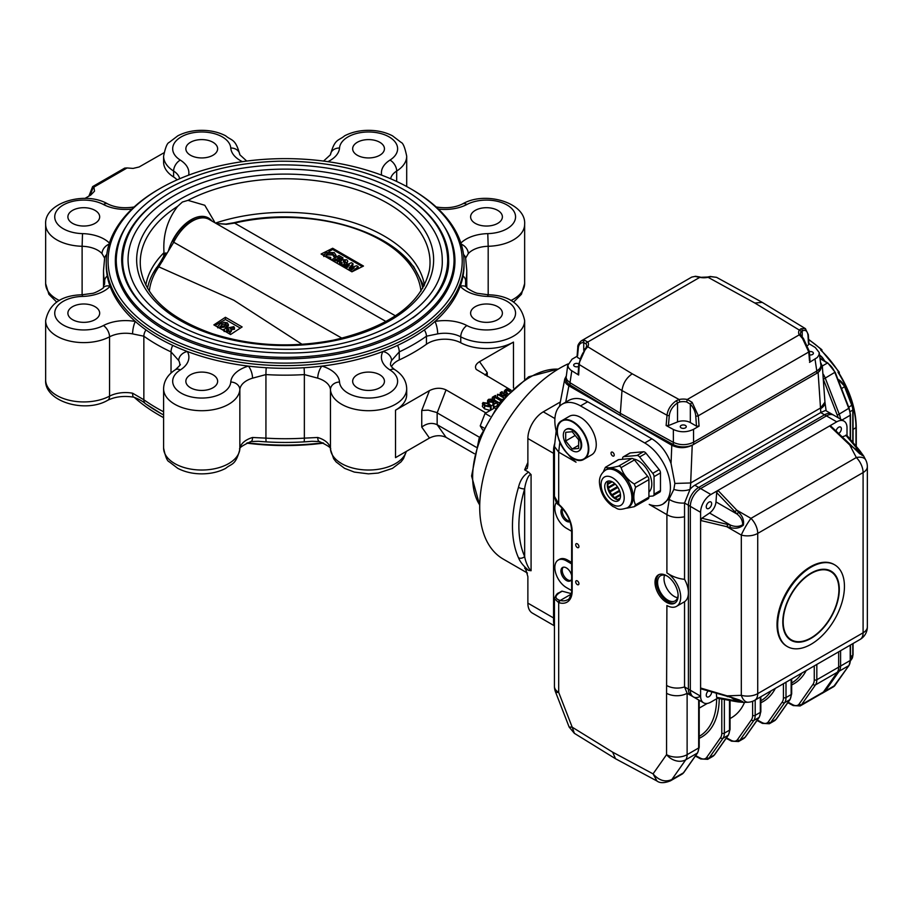 <?xml version="1.0" encoding="UTF-8"?>
<svg xmlns="http://www.w3.org/2000/svg" width="913" height="913" viewBox="0 0 913 913"><rect width="100%" height="100%" fill="white"/><g stroke="black" fill="none" stroke-linecap="round" stroke-linejoin="round"><path stroke-width="1.37" d="M190.509 387.763A15.886 9.176 0 0 0 207.822 389.748A15.886 9.176 0 0 0 217.636 381.269A15.886 9.176 0 0 0 201.739 372.093A15.886 9.176 0 0 0 185.853 381.269A15.886 9.176 0 0 0 190.509 387.763M159.935 188.58L158.645 189.322A178.902 103.283 0 0 0 106.25 262.351L106.25 265.021A178.902 103.283 0 0 0 107.255 275.954A178.902 103.283 0 0 0 110.074 286.26A178.902 103.283 0 0 0 135.341 321.479A178.902 103.283 0 0 0 145.977 329.924A178.902 103.283 0 0 0 172.74 345.376A178.902 103.283 0 0 0 187.37 351.516A178.902 103.283 0 0 0 248.359 366.102A178.902 103.283 0 0 0 266.219 367.722A178.902 103.283 0 0 0 304.075 367.722A178.902 103.283 0 0 0 321.935 366.102A178.902 103.283 0 0 0 382.924 351.516A178.902 103.283 0 0 0 397.554 345.376A178.902 103.283 0 0 0 424.317 329.924A178.902 103.283 0 0 0 434.953 321.479A178.902 103.283 0 0 0 460.22 286.26A178.902 103.283 0 0 0 463.039 275.954A178.902 103.283 0 0 0 464.044 265.021L464.044 262.351A178.902 103.283 0 0 0 424.317 197.459A178.902 103.283 0 0 0 411.649 189.322L410.359 188.58A177.076 102.233 0 0 0 159.935 188.58A177.076 102.233 0 0 0 159.935 333.165A177.076 102.233 0 0 0 410.359 333.165A177.076 102.233 0 0 0 410.359 188.58M72.549 319.664A15.886 9.176 0 0 0 89.873 321.65A15.886 9.176 0 0 0 99.677 313.17A15.886 9.176 0 0 0 83.791 303.995A15.886 9.176 0 0 0 67.893 313.17A15.886 9.176 0 0 0 72.549 319.664M72.549 223.354A15.886 9.176 0 0 0 89.873 225.34A15.886 9.176 0 0 0 99.677 216.872A15.886 9.176 0 0 0 83.791 207.696A15.886 9.176 0 0 0 67.893 216.872A15.886 9.176 0 0 0 72.549 223.354M190.509 155.256A15.886 9.176 0 0 0 207.822 157.241A15.886 9.176 0 0 0 217.636 148.773A15.886 9.176 0 0 0 201.739 139.598A15.886 9.176 0 0 0 185.853 148.773A15.886 9.176 0 0 0 190.509 155.256M357.314 155.256A15.886 9.176 0 0 0 374.627 157.241A15.886 9.176 0 0 0 384.441 148.773A15.886 9.176 0 0 0 368.555 139.598A15.886 9.176 0 0 0 352.658 148.773A15.886 9.176 0 0 0 357.314 155.256M475.262 223.354A15.886 9.176 0 0 0 492.586 225.34A15.886 9.176 0 0 0 502.39 216.872A15.886 9.176 0 0 0 486.503 207.696A15.886 9.176 0 0 0 470.606 216.872A15.886 9.176 0 0 0 475.262 223.354M475.262 319.664A15.886 9.176 0 0 0 492.586 321.65A15.886 9.176 0 0 0 502.39 313.17A15.886 9.176 0 0 0 486.503 303.995A15.886 9.176 0 0 0 470.606 313.17A15.886 9.176 0 0 0 475.262 319.664M125.971 226.709A169.818 98.045 0 0 0 115.335 260.867A169.818 98.045 0 0 0 165.07 330.198A169.818 98.045 0 0 0 405.224 330.198A169.818 98.045 0 0 0 454.959 260.867A169.818 98.045 0 0 0 444.323 226.709M134.154 397.235A178.902 103.283 0 0 0 158.645 414.867L159.935 415.609A177.076 102.233 0 0 0 163.598 417.675M246.738 443.125A177.076 102.233 0 0 0 323.556 443.125M489.22 410.154L484.598 408.898L482.349 406.445L483 402.53L488.934 403.432L491.126 405.863L490.452 406.833L484.598 405.931L482.349 403.478M491.126 405.863L491.023 409.252M474.338 453.693L446.058 437.361L437.156 424.705L437.156 412.847L446.058 389.908L485.682 412.79M266.219 367.722A9.084 0.787 93.5 0 0 265.934 374.581A181.619 104.858 0 0 0 304.36 374.581L317.747 378.165A23.612 13.627 0 0 1 330.449 389.657A9.084 7.407 -4.4 0 1 339.522 382.011A29.056 16.776 0 0 0 379.671 396.778A29.056 16.776 0 0 0 389.988 369.948A32.697 18.876 0 0 1 382.924 351.516A9.084 7.076 28.7 0 1 391.586 360.509L399.266 351.893A181.619 104.858 0 0 0 426.439 336.201L437.692 333.884A23.612 13.627 0 0 1 460.745 336.829L460.745 342.763A38.141 22.015 0 0 0 513.471 342.09L479.542 361.685C475.719 364.093 474.623 366.672 476.244 369.423L511.029 390.136M460.745 342.763A23.612 13.627 0 0 0 426.439 344.258A181.619 104.858 0 0 1 399.266 359.939A23.612 13.627 0 0 0 391.426 366.741M446.058 389.908C440.842 387.523 435.307 387.751 429.452 390.604L395.523 410.188A38.141 22.015 0 0 0 406.696 394.621L406.696 388.687A38.141 22.015 0 0 1 369.388 410.702A38.141 22.015 0 0 1 330.449 389.657L330.449 448.979A23.612 13.627 0 0 0 317.747 437.487L304.36 438.137A181.619 104.858 180 0 1 265.934 438.137A9.084 0.787 93.5 0 0 266.219 441.869A178.902 103.283 0 0 0 304.075 441.869A178.902 103.283 0 0 0 311.881 441.299L319.322 441.527A9.084 3.424 -73.3 0 1 317.747 437.487M503.622 397.851L497.471 394.29L497.471 397.258L501.237 399.438M494.515 397.121L492.335 397.258L495.451 395.455L495.211 396.71L500.221 399.597L502.104 399.289L500.895 400.807L494.515 397.121L494.515 400.088L499.4 402.907M494.515 400.088L492.415 400.271M493.374 404.927L491.103 405.623M493.374 404.333L496.489 402.53L493.773 400.796L492.963 402.245L488.889 402.005L487.588 400.487L488.569 399.323L492.084 399.095L492.221 399.768L488.9 399.472L489.619 401.503L492.769 401.891L493.682 400.362L497.368 402.724L493.374 404.333L493.374 407.301L497.174 405.806M446.058 437.361C440.842 434.976 435.307 435.204 429.452 438.057L421.749 427.09L421.749 410.462L429.452 390.604M395.523 410.188L395.523 457.641L429.452 438.057M421.749 427.09C426.885 423.221 432.02 422.422 437.156 424.705L476.095 447.187M421.749 410.462L428.231 410.142L436.243 412.356L479.542 437.316M93.902 187.108L92.635 186.606L124.704 168.095L127.078 167.958L93.902 187.108L94.518 191.159L90.752 195.051L84.898 198.441M106.25 262.351A178.902 103.283 0 0 0 158.645 335.391A178.902 103.283 0 0 0 353.605 357.77A178.902 103.283 0 0 0 464.044 262.351M357.314 387.763A15.886 9.176 0 0 0 374.627 389.748A15.886 9.176 0 0 0 384.441 381.269A15.886 9.176 0 0 0 368.555 372.093A15.886 9.176 0 0 0 352.658 381.269A15.886 9.176 0 0 0 357.314 387.763M465.744 284.434L465.744 281.409L466.965 287.606C465.767 287.698 475.296 293.381 478.15 293.404L488.01 294.751L487.782 296.417A29.056 16.776 0 0 1 513.346 319.596A29.056 16.776 0 0 1 466.885 325.553A32.697 18.876 0 0 0 434.953 321.479A9.084 2.237 -100.3 0 1 437.692 333.884M488.181 294.751L488.181 246.282A23.612 13.627 0 0 0 468.278 253.609L465.653 258.128A9.084 7.372 169.6 0 0 463.519 254.487M188.637 175.148A32.697 18.876 0 0 0 180.306 160.095A29.056 16.776 0 0 1 190.623 133.264A29.056 16.776 0 0 1 230.772 148.032A9.084 7.407 -4.4 0 1 239.822 154.754C235.463 138.262 231.708 140.99 225.648 135.797C218.584 132.168 210.583 130.342 201.659 130.331C192.78 130.365 184.837 132.191 177.807 135.82L169.156 142.428C167.205 143.033 165.344 147.609 163.598 156.18L163.598 162.115A38.141 22.015 0 0 0 173.607 176.985A23.612 13.627 0 0 1 177.111 179.861M106.764 254.487A9.084 7.372 -169.6 0 0 104.641 258.128L102.016 253.609A23.612 13.627 0 0 0 82.113 246.282L82.113 294.751M145.977 329.924A9.084 5.763 125.6 0 0 143.855 336.201L132.602 333.884A9.084 2.237 100.3 0 1 135.341 321.479A32.697 18.876 0 0 0 103.409 325.553A29.056 16.776 0 0 1 56.948 319.596A29.056 16.776 0 0 1 82.512 296.417A32.697 18.876 0 0 0 110.074 286.26A9.084 6.574 42 0 0 103.329 287.606L104.538 281.409L104.538 284.434M82.512 296.417L82.273 294.751C61.285 295.31 49.074 303.926 45.65 320.589A38.141 22.015 0 0 0 68.418 340.743A38.141 22.015 0 0 0 109.549 336.829L109.549 396.151A9.084 5.01 62.1 0 1 107.654 400.316C114.97 396.676 123.654 395.614 133.709 397.144A9.084 2.237 100.3 0 1 132.602 393.206L143.855 399.757A9.084 5.763 125.6 0 0 145.635 403.854A9.084 5.763 125.6 0 0 145.977 404.071A178.902 103.283 0 0 0 161.259 413.68A178.902 103.283 0 0 0 163.598 414.959M175.467 369.674C167.787 374.627 163.838 380.961 163.598 388.687A38.141 22.015 0 0 0 200.906 410.702A38.141 22.015 0 0 0 239.845 389.657L239.845 448.979A9.084 7.407 4.4 0 1 239.822 449.436C238.487 448.249 242.196 445.612 250.961 441.527A9.084 3.424 73.3 0 0 252.547 437.487L265.934 438.137L265.934 374.581L252.547 378.165A9.084 3.424 73.3 0 0 248.359 366.102A32.697 18.876 0 0 0 230.772 382.011A29.056 16.776 0 0 1 190.623 396.778A29.056 16.776 0 0 1 180.306 369.948A9.084 5.467 -122.2 0 0 175.467 369.674C179.793 365.634 181.231 363.956 179.804 364.618A23.612 13.627 0 0 0 178.708 360.509L171.028 351.893L171.028 373.04M159.935 415.609L158.645 414.867A178.902 103.283 0 0 0 163.598 417.629M247.446 442.805A178.902 103.283 0 0 0 322.848 442.805M250.961 441.527L258.402 441.299A178.902 103.283 0 0 0 266.219 441.869M127.078 167.958L133.093 168.414L139.13 166.976L163.906 152.825M507.137 394.005L504.147 391.289L505.448 389.691L507.229 388.653L510.116 391.015M509.591 391.529L505.768 389.851L504.912 391.038L507.696 393.435M507.537 388.835L507.537 389.531M506.27 393.56L506.27 394.918L501.967 392.476M505.768 389.851L505.768 392.248M506.567 389.783L506.567 392.75L507.719 393.412M506.567 392.75L505.768 392.818M505.163 396.128L499.571 395.158M506.042 395.169L501.625 392.624L500.29 392.67L502.002 391.677L501.933 392.453M502.298 391.848L502.298 392.67M500.29 392.67L500.29 394.621M500.586 392.841L500.586 394.678M500.917 392.647L500.917 394.736M501.625 392.624L501.625 394.873M497.471 394.29L505.619 395.637M499.571 395.067L503.828 397.612M501.705 400.077L501.066 400.841M495.211 396.71L495.371 395.854L495.371 396.801M495.759 395.626L495.759 397.029M492.335 397.258L492.335 399.301M492.632 397.429L492.632 400.396M493.054 397.189L493.054 400.156M492.963 402.245L492.963 405.212M493.773 400.796L493.842 404.162M493.842 404.756L493.842 407.723M497.368 402.724L497.368 405.543M492.769 401.891L493.26 400.545L493.26 401.503M488.364 400.168L488.9 399.472L488.9 401.012M490.863 399.141L490.863 402.028M491.354 399.711L491.354 402.131M492.084 399.095L492.221 402.097M488.889 402.005L488.889 403.409M490.144 406.662L488.124 403.9L483.297 402.701L485.408 405.463L490.452 406.182M483.297 403.888L482.966 403.192M484.598 405.931L484.598 408.898M490.452 406.833L490.452 409.515M488.124 403.9L488.124 406.673M485.111 375.175L487.245 372.641L487.245 376.407M92.635 186.606L88.892 196.124M436.266 207.08A9.084 2.237 -79.7 0 1 436.585 207.046C446.64 208.575 455.325 207.513 462.64 203.884A9.084 5.01 62.1 0 1 466.885 204.489A29.056 16.776 0 0 1 513.346 210.447A29.056 16.776 0 0 1 487.782 233.625A32.697 18.876 0 0 0 460.894 243.063M109.046 244.148A9.084 6.574 138 0 0 102.016 253.609M468.278 253.609A9.084 6.574 -138 0 0 461.248 244.148M487.782 296.417A32.697 18.876 0 0 1 460.22 286.26A9.084 6.574 -42 0 1 466.965 287.606M178.708 360.509A9.084 7.076 -28.7 0 1 187.37 351.516A32.697 18.876 0 0 1 180.306 369.948M317.747 378.165A9.084 3.424 -73.3 0 1 321.935 366.102A32.697 18.876 0 0 1 339.522 382.011M424.477 285.118A140.031 80.846 0 0 0 215.468 223.069M163.621 256.564L164.02 252.627C162.776 235.292 167.319 219.862 177.658 206.327L182.395 202.024L187.987 200.358L204.786 205.277L214.544 221.87M164.02 252.627A140.031 80.846 0 0 0 145.818 285.118M174.063 195.69A157.104 90.707 0 0 0 128.048 259.828C128.356 281.695 141.138 301.199 166.406 318.352C199.833 339.488 241.477 349.805 291.35 349.314C373.588 348.698 444.597 305.387 442.246 259.828A157.104 90.707 0 0 0 345.262 176.038A157.104 90.707 0 0 0 174.063 195.69M412.79 317.941A162.548 93.845 0 0 0 447.701 259.828C447.108 235.645 433.492 214.623 406.878 196.763C372.356 174.965 329.673 164.34 278.819 164.899C236.958 166.143 200.94 175.25 170.765 192.221C139.472 210.72 123.415 233.249 122.593 259.828A162.548 93.845 0 0 0 157.458 317.907M157.983 200.529A163.461 94.37 0 0 0 121.691 259.828C122.011 282.608 135.329 302.922 161.624 320.771C196.398 342.763 239.72 353.491 291.589 352.977C377.137 352.338 451.033 307.293 448.603 259.828A163.461 94.37 0 0 0 412.299 200.529M211.93 221.026A34.511 19.926 120 0 0 188.831 221.186A34.511 19.926 120 0 0 168.369 251.109M234.538 327.744L230.316 328.532L231.32 329.935L230.19 331.442L225.157 331.465L224.13 330.061L225.191 328.543L233.899 326.614L234.538 329.228L231.309 329.833M231.32 329.935L231.32 331.419L228.729 333.45M240.324 328.121L225.431 319.516L215.012 325.53M228.467 324.275L225.876 326.934L218.835 327.824L217.728 326.386L220.25 323.784L224.187 322.289L227.371 322.848L228.467 325.758L226.504 328.041M224.45 329.159L222.452 329.798M224.336 330.894L213.87 324.891L225.431 317.29L242.128 326.934L230.567 334.523L224.336 330.894M347.374 267.361L345.639 268.068M351.379 270.122L349.839 270.579M342.683 266.334L351.448 262.739L352.966 263.617L352.966 265.101L350.889 267.463M352.966 263.617L349.131 267.977L356.698 265.774L358.204 266.642L358.204 268.125L356.401 269.586M362.37 266.607L332.663 249.454L329 251.566M323.898 254.51L322.962 255.058M336.11 256.37L336.11 256.998L334.01 256.975L332.731 254.864L327.185 254.91L326.158 255.811M323.875 255.572L325.724 252.581L334.249 252.57L336.11 255.514L334.01 255.492L332.731 253.38L327.185 253.426L325.918 255.058L327.105 256.656L330.734 257.386L330.711 259.418M331.499 259.863L338.985 255.549L342.957 257.843L342.569 259.554M341.782 260L338.7 258.881M342.957 257.843L341.496 258.687L338.985 257.238L337.411 258.139L339.921 259.589L339.819 261.129M338.015 261.666L335.95 260.467L334.261 261.449M336.851 262.933L337.924 261.711L341.131 261.129L342.135 259.76L346.78 259.806L347.807 261.141L346.814 263.971L344.532 264.953L344.452 263.047L343.459 264.907L341.291 265.523M344.452 264.53L343.459 266.391M321.102 254.031L332.663 248.256L363.488 266.048L351.927 271.823L321.102 254.031M420.973 291.167A136.083 78.564 0 0 0 234.607 223.069L395.455 315.852M302.066 344.327L233.808 300.229L158.794 266.847A136.083 78.564 0 0 0 149.321 291.167M422.787 288.246A138.559 80.002 0 0 0 417.367 273.535C395.489 229.391 305.296 205.014 234.025 222.715L225.842 224.073L217.237 223.548L226.458 224.313A2.91 1.392 -93.6 0 0 225.842 224.073M342.044 338.244L173.732 242.242L158.794 266.847A2.91 2.203 34.7 0 0 156.591 267.6A2.91 2.203 34.7 0 0 156.5 267.76A138.559 80.002 0 0 0 152.928 273.535A138.559 80.002 0 0 0 147.507 288.246M386.051 321.559L209.157 219.428A33.598 19.401 -60 0 0 173.732 242.242L172.74 241.5C181.641 220.01 206.201 213.551 209.157 219.428M234.025 222.715A2.91 0.879 -103 0 1 234.607 223.069L226.458 224.313M215.879 223.308L217.237 223.548M165.573 252.912L160.574 261.826A2.91 1.689 -148.6 0 1 162.411 261.301M165.675 253.358L166.908 253.038M332.663 249.454L332.663 248.256M225.431 319.516L225.431 317.29M330.734 257.386L330.677 258.607L329.182 258.55M334.01 256.975L334.01 255.309M330.677 258.607L330.677 259.406M327.185 253.426L327.185 254.91M332.731 253.38L332.731 254.864M339.921 259.589L338.461 260.433L335.95 258.984L335.95 260.467M335.95 258.984L332.971 260.707M338.461 260.433L338.461 261.449M338.985 257.238L338.985 258.721M341.496 258.687L341.496 260.171M342.101 264.005L341.987 262.59L339.522 262.476L339.67 263.914L342.101 264.005L341.987 262.59L341.987 264.074L339.522 263.96M339.522 263.811L339.522 262.476L339.67 263.914M345.285 260.639L343.493 260.673L343.425 261.734L345.285 261.689L345.285 260.639M343.493 261.769L343.493 260.673L343.425 261.734M347.807 261.141L346.814 262.488L344.452 263.047M343.459 264.907L343.459 266.014M346.814 262.488L346.814 263.971M345.285 262.111L343.493 262.157M346.369 268.502L349.417 265.032L344.155 267.201M350.409 270.91L354.221 267.817L348.173 269.575M358.204 266.642L351.87 271.789M225.876 326.934L225.876 328.224M226.344 324.286L225.945 323.716L221.699 324.64L220.295 326.968L224.415 326.089L225.945 323.716L225.945 325.028M219.873 326.375L220.295 326.968M225.945 325.188L220.375 327.014M221.699 324.64L221.699 326.112M230.19 331.442L230.19 332.925M228.809 330.552L228.889 329.273L226.721 329.342L226.595 330.609L228.809 330.552L228.889 329.273L228.889 330.506M226.721 330.666L226.721 329.342L226.595 330.609M228.889 330.757L226.721 330.826M482.715 429.966L480.227 425.857L483.719 427.866M480.227 425.857L485.043 413.429L490.053 416.317M485.043 413.429L494.686 407.871L495.371 408.259M563.23 567.247A7.715 4.451 -120 0 0 562.83 573.558A7.715 4.451 -120 0 0 567.681 579.766A7.715 4.451 -120 0 0 570.842 580.428M562.67 508.769A7.715 4.451 -120 0 0 567.681 520.456A7.715 4.451 -120 0 0 569.838 521.186M677.583 597.73A14.528 8.388 60 0 1 674.273 596.451A14.528 8.388 60 0 1 664.55 575.156M659.06 574.551A16.343 9.438 -120 0 0 657.36 587.824A16.343 9.438 -120 0 0 667.86 601.644A16.343 9.438 -120 0 0 675.358 602.785M667.232 576.092A14.528 8.388 -120 0 0 660.59 575.715A14.528 8.388 -120 0 0 658.364 587.356A14.528 8.388 -120 0 0 667.86 600.161A14.528 8.388 -120 0 0 675.118 600.88A14.528 8.388 -120 0 0 678.108 594.934M684.545 601.713L684.545 686.918L687.124 693.275A14.528 8.388 180 0 1 666.57 693.275L666.901 605.536A19.983 11.538 -120 0 0 676.556 606.346L684.545 601.713A19.983 11.538 -120 0 0 688.402 592.742A19.983 11.538 -120 0 0 684.545 579.321C678.393 578.762 672.516 576.628 666.901 572.919L666.901 514.624A2.02 1.164 -120 0 0 666.867 514.612L669.252 499.4A18.865 12.303 -112.5 0 0 669.4 498.407L673.851 489.425L674.867 483.445L671.044 463.484C666.73 452.22 660.35 444.003 651.905 438.833L587.687 401.766C580.622 397.84 574.22 397.44 568.468 400.567L562.362 404.094A36.326 20.976 -120 0 0 557.911 436.562M676.556 606.346A19.983 11.538 -120 0 0 679.683 590.54A19.983 11.538 -120 0 0 666.901 572.919M559.041 592.742A1.815 1.05 60 0 1 559.064 592.731L561.632 591.247A1.815 1.05 60 0 1 562.214 591.19L571.321 593.633M572.177 590.894A24.514 14.152 60 0 1 559.327 602.808L558.688 602.637A1.815 1.29 -75 0 1 559.646 600.275L560.274 600.446A22.699 13.113 -120 0 0 567.475 599.807C569.701 600.503 572.554 589.764 571.641 590.152L571.641 530.83A1.815 1.05 180 0 0 572.177 531.571L572.177 590.894A1.815 1.05 180 0 1 571.641 590.152M555.424 691.689A14.528 14.528 0 0 1 554.442 686.439A14.528 8.388 180 0 0 558.688 692.362L572.2 727.182L569.141 727.045L555.424 691.689A14.528 3.07 158.8 0 0 558.688 692.362L558.688 602.637L554.442 598.677C555.732 595.116 557.272 593.142 559.064 592.731L559.064 592.731A1.815 1.05 60 0 1 559.646 592.674C554.739 595.972 554.739 598.506 559.646 600.275M556.177 430.936L554.442 446.468L558.688 452.152L558.688 504.261A1.815 0.742 131.6 0 0 558.767 504.878C556.919 504.17 555.481 501.328 554.442 496.364L559.327 504.821A1.815 0.742 131.6 0 0 559.407 505.437C567.076 512.866 571.15 521.323 571.641 530.83M666.867 514.612L649.223 504.421A36.326 20.976 -120 0 0 662.895 504.09A36.326 20.976 -120 0 0 668.464 474.977A36.326 20.976 -120 0 0 644.738 442.965L580.52 405.897A36.326 20.976 -120 0 0 562.362 404.094M568.343 454.64A36.326 20.976 -120 0 0 576.035 462.172L558.688 452.152L559.806 442.349M662.895 504.09L669.4 498.407M566.06 376.384L564.748 379.043L564.816 381.166L566.197 383.677L568.879 385.822L565.74 402.142M656.972 781.014L615.522 758.737L612.634 752.152L653.057 773.87C658.969 780.569 665.235 782.452 671.877 779.508A12.714 7.338 60 0 1 670.45 780.832L670.45 780.832C664.424 783.206 659.928 783.263 656.972 781.014L653.057 773.87L666.57 754.652L666.57 693.275M612.634 752.152L572.2 727.182L574.391 733.344M683.814 772.501L682.011 774.167A12.714 7.338 -120 0 0 683.438 772.843A1.815 1.438 -144.9 0 0 683.814 772.501L697.669 752.769A1.815 1.438 -144.9 0 1 697.304 753.111L685.743 759.787A14.528 11.458 -144.9 0 1 666.57 754.652A14.528 8.388 180 0 0 687.124 754.652A14.528 8.388 60 0 1 685.743 759.787L671.877 779.508L683.438 772.843L697.304 753.111A14.528 8.388 -120 0 0 698.673 747.975L698.673 699.986M671.044 463.484L671.797 445.247C678.587 448.466 685.401 448.454 692.225 445.213L690.673 482.966A1.267 0.787 115.5 0 0 690.799 482.897L690.068 489.322L684.545 503.029L684.545 516.747C677.629 518.185 671.74 517.477 666.901 514.624M847.013 435.524L847.013 427.775A14.528 8.388 120 0 0 844 421.121L833.729 415.187A14.528 8.388 120 0 0 826.459 415.906A14.528 8.388 -60 0 1 833.729 415.187L831.8 414.08A14.528 8.388 120 0 0 824.53 414.799L698.673 487.462A14.528 8.388 120 0 0 688.402 505.254L684.545 503.029A14.528 7.658 -170.3 0 1 669.252 499.4M820.684 412.573A14.528 8.388 -60 0 1 820.821 412.493L825.512 410.451L831.8 414.08A14.528 8.388 120 0 0 824.53 414.799L820.684 412.573L694.827 485.237A14.528 8.388 -60 0 0 690.068 489.322A14.528 7.144 -173.5 0 1 673.851 489.425M690.673 482.966L674.867 483.445M820.821 412.493L818.116 372.527L822.339 366.261L824.941 402.131L820.684 407.917L690.799 482.897M820.684 408.602A14.528 8.388 -0 0 0 824.941 402.667A14.528 8.388 -0 0 0 824.93 402.393M826.139 410.804L824.941 402.131M822.339 366.261L820.741 362.758M571.641 590.585L566.402 587.561A16.343 9.438 60 0 1 555.72 573.159A16.343 9.438 60 0 1 558.231 560.057A16.343 9.438 60 0 1 566.402 560.867L571.641 563.892M571.641 575.51A7.715 4.451 -120 0 0 562.534 567.521A7.715 4.451 -120 0 0 561.358 573.706A7.715 4.451 -120 0 0 566.402 580.508A7.715 4.451 -120 0 0 570.26 580.896A7.715 4.451 -120 0 0 571.641 578.979M558.231 560.057L559.509 559.315A16.343 9.438 60 0 1 567.681 560.126L571.641 562.408M556.474 502.321A16.343 9.438 -120 0 0 556.348 515.674A16.343 9.438 -120 0 0 566.402 528.239L571.641 531.275M562.305 508.358A7.715 4.451 -120 0 0 561.427 514.612A7.715 4.451 -120 0 0 566.402 521.197A7.715 4.451 -120 0 0 570.009 521.7M554.442 450.896L553.552 450.383A18.157 10.488 -60 0 1 554.75 443.433M554.442 625.816A18.157 10.488 -60 0 1 553.552 620.92L554.442 621.433M844 421.121A14.528 8.388 120 0 0 836.73 421.84L824.53 414.799L698.673 487.462A14.528 8.388 120 0 0 688.402 505.254L688.402 689.132A14.528 8.388 120 0 0 691.415 695.786L687.557 693.56A14.528 8.388 -60 0 1 687.124 693.275L687.124 754.652L698.673 747.975A1.815 1.05 180 0 0 699.21 747.233L697.669 752.769M838.294 417.823L823.423 379.488A12.714 7.338 -120 0 0 823.275 379.135A12.714 7.338 60 0 1 823.332 379.249L837.289 415.221A14.528 8.388 60 0 1 837.392 415.483M730.035 718.565L731.461 717.744A83.551 48.241 -120 0 0 744.552 702.359M816.827 664.436L816.827 679.763L838.659 667.152L838.659 651.825L838.659 667.152A14.528 8.388 60 0 1 837.289 672.299L823.423 692.02A12.714 7.338 60 0 1 821.985 693.344L800.153 705.943A12.714 7.338 60 0 0 801.591 704.619A1.815 1.438 -144.9 0 1 799.195 703.98L813.061 684.259A12.714 7.338 -120 0 0 814.259 679.763L814.259 665.908M818.116 372.527L692.225 445.213M553.552 450.383L553.552 620.92M671.797 445.247L568.879 385.822M577.313 547.515A2.271 1.312 -120 0 0 578.454 547.629A2.271 1.312 -120 0 0 578.454 545.004A2.271 1.312 -120 0 0 576.183 543.703A2.271 1.312 -120 0 0 575.829 545.518A2.271 1.312 -120 0 0 577.313 547.515M577.313 584.594A2.271 1.312 -120 0 0 578.454 584.708A2.271 1.312 -120 0 0 578.454 582.083A2.271 1.312 -120 0 0 576.183 580.771A2.271 1.312 -120 0 0 575.829 582.585A2.271 1.312 -120 0 0 577.313 584.594M612.634 455.941A2.271 1.312 -120 0 0 613.764 456.055A2.271 1.312 -120 0 0 613.764 453.441A2.271 1.312 -120 0 0 611.493 452.129A2.271 1.312 -120 0 0 611.151 453.944A2.271 1.312 -120 0 0 612.634 455.941M666.57 602.386A16.343 9.438 -120 0 0 674.741 603.196A16.343 9.438 -120 0 0 674.741 584.32A16.343 9.438 -120 0 0 658.399 574.882A16.343 9.438 -120 0 0 655.888 587.983A16.343 9.438 -120 0 0 666.57 602.386M684.545 516.747L684.545 579.321M855.995 446.126L855.995 427.775A72.652 41.941 -120 0 0 838.02 372.31L839.298 372.55L838.659 371.945A72.652 41.941 -120 0 0 820.684 350.056L821.323 350.466L820.684 350.056L821.323 349.679A72.652 41.941 -120 0 0 808.644 339.716M821.962 350.09L821.323 349.679L821.962 350.797M838.02 372.31L838.659 372.926L838.02 372.31M823.332 692.145L834.893 685.48L848.839 665.623A14.528 8.388 -120 0 0 850.22 660.487L838.659 667.163A14.528 8.388 60 0 1 837.289 672.299L823.332 692.145A12.714 7.338 60 0 1 821.905 693.481L823.823 692.362A12.714 7.338 60 0 0 825.261 691.038L839.207 671.181A14.528 8.388 60 0 0 840.588 666.045L840.588 650.718L840.588 666.045A14.528 8.388 60 0 1 839.207 671.181L825.261 691.038A12.714 7.338 60 0 1 823.823 692.362L833.455 686.804A12.714 7.338 -120 0 0 834.893 685.48A0.913 0.719 35.1 0 0 835.167 685.07M837.289 415.221L839.207 414.103L825.261 378.142A12.714 7.338 60 0 0 822.887 373.668A12.714 7.338 60 0 1 825.261 378.142L839.207 414.103A14.528 8.388 60 0 1 840.485 419.09A14.528 8.388 60 0 0 839.207 414.103L848.93 408.225M839.298 372.55L839.298 373.634M821.905 693.481A12.714 7.338 60 0 1 821.198 693.8M811.052 644.281A47.225 27.264 120 0 0 841.9 602.671A47.225 27.264 120 0 0 834.665 564.827A47.225 27.264 120 0 0 787.44 592.092A47.225 27.264 120 0 0 787.44 646.621A47.225 27.264 120 0 0 811.052 644.281M811.052 638.347A39.955 23.065 120 0 0 837.153 603.139A39.955 23.065 120 0 0 831.024 571.116A39.955 23.065 120 0 0 791.069 594.192A39.955 23.065 120 0 0 791.069 640.321A39.955 23.065 120 0 0 811.052 638.347M727.41 696.665A1.815 0.593 -73.5 0 1 727.376 696.653A1.815 0.593 -73.5 0 1 727.125 695.866L739.735 700.111L743.433 702.405L738.092 701.914A1.815 1.392 98 0 1 737.065 700.979L742.703 701.538L730.035 696.813M701.857 688.779L700.602 688.014L700.602 696.185A14.528 8.388 120 0 0 703.615 702.827A14.528 8.388 120 0 0 710.873 702.108L717.584 698.24M730.651 697.281L701.116 688.881M736.015 701.583L717.276 698.183L716.659 697.327L735.068 700.659A1.815 1.37 100.3 0 0 736.015 701.583L738.092 701.914M836.73 421.84L829.655 425.926L830.67 425.937L850.539 444.791A1.815 0.593 -46.5 0 0 849.729 444.973L829.655 425.926L717.96 490.418L736.78 510.173A1.815 0.662 136.4 0 0 735.068 511.919L716.659 492.609L717.96 490.418L710.873 494.504A14.528 8.388 -60 0 0 700.602 512.296L700.602 520.467L701.857 518.253L730.651 525.192C735.056 526.949 739.074 526.812 742.68 524.77C742.726 520.65 740.854 517.078 737.065 514.076L735.068 511.919M860.445 451.444A1.815 1.392 142 0 0 859.122 451.011L857.843 449.447A1.815 1.37 139.7 0 1 859.122 449.812L863.538 455.815L859.669 453.727L850.539 444.791M852 447.016L849.729 444.973L856.337 457.527A14.528 8.388 60 0 1 863.093 472.569L757.722 533.409A14.528 8.388 180 0 1 741.31 535.086L727.125 526.892A1.815 0.662 -76.4 0 1 727.787 524.53M852.696 446.879L862.42 455.621L859.122 451.011L853.758 447.918M842.185 436.871L846.808 435.273L859.122 449.812M867.35 626.877A14.528 8.388 180 0 1 863.093 632.8A14.528 8.388 60 0 1 860.08 639.454A14.528 14.528 0 0 0 867.35 626.877L867.35 466.646A14.528 14.528 0 0 0 865.672 459.867A14.528 7.464 152.2 0 0 856.337 457.527L750.965 518.356A14.528 8.388 60 0 1 757.722 533.409L757.722 693.64A14.528 8.388 180 0 1 741.31 695.318L741.31 535.086A14.528 2.031 120 0 1 750.965 518.356L736.78 510.173L738.708 512.421C742.646 516.153 744.198 520.41 743.365 525.18C739.61 528.205 735.17 528.958 730.035 527.44A1.815 0.616 -77.7 0 1 730.651 525.192L709.572 513.026L701.857 518.253M730.035 527.44L700.602 520.467L700.602 688.014L727.125 695.866L741.31 695.318A14.528 7.464 87.8 0 0 748.009 702.234A14.528 14.528 0 0 0 754.709 700.294L860.08 639.454M738.708 512.421A1.815 0.616 137.7 0 0 737.065 514.076L715.986 501.899A9.986 5.763 -60 0 1 709.572 513.026M838.636 433.492A3.812 2.203 120 0 0 838.659 433.481A3.812 2.203 120 0 0 841.158 430.114A3.812 2.203 120 0 0 840.565 427.067A3.812 2.203 120 0 0 838.659 427.25A3.812 2.203 120 0 0 836.057 431.05M716.659 697.327L716.351 693.389M708.248 690.993A3.812 2.203 120 0 0 707.039 696.893A3.812 2.203 120 0 0 708.956 696.699A3.812 2.203 120 0 0 711.649 691.997M716.659 492.609L715.986 501.899M708.956 508.37A3.812 2.203 120 0 0 711.444 505.003A3.812 2.203 120 0 0 710.862 501.945A3.812 2.203 120 0 0 708.956 502.139A3.812 2.203 120 0 0 706.457 505.505A3.812 2.203 120 0 0 707.039 508.552A3.812 2.203 120 0 0 708.956 508.37M693.344 696.904A14.528 8.388 -60 0 1 690.331 690.251A14.528 8.388 120 0 0 693.344 696.904A14.528 8.388 120 0 0 700.602 696.185L688.402 689.132A14.528 8.388 120 0 0 691.415 695.786L703.615 702.827M700.602 512.296L690.331 506.361L690.331 690.251L690.331 506.361A14.528 8.388 -60 0 1 700.602 488.569A14.528 8.388 120 0 0 690.331 506.361L688.402 505.254L688.402 689.132L684.545 686.918A14.528 8.388 180 0 1 666.901 685.617M694.827 485.237L700.602 488.569L826.459 415.906L700.602 488.569L710.873 494.504M834.334 564.645A47.225 27.264 120 0 0 834.014 564.451A47.225 27.264 120 0 0 786.801 591.715A47.225 27.264 120 0 0 786.801 646.244A47.225 27.264 120 0 0 787.12 646.427M577.073 356.287L572.052 359.186L567.818 365.383L568.616 367.848L570.659 370.073L578.648 375.015L578.477 373.691M584.514 340.207A1.815 1.381 94.7 0 0 583.738 342.603A12.714 7.338 -120 0 0 578.317 348.115A1.815 1.141 4.5 0 1 577.792 347.225A1.815 1.141 4.5 0 0 577.792 347.225C577.518 345.491 578.682 343.368 581.284 340.869L584.514 340.207L587.767 342.033A11.801 6.813 180 0 1 587.732 346.746L586.055 348.709A1.815 0.959 -138.8 0 0 584.982 348.8L584.982 348.8A1.815 0.959 -138.8 0 0 584.948 348.834M586.055 348.709C582.095 353.388 579.823 358.683 579.264 364.572A1.815 0.936 -176.6 0 1 578.762 363.876A3.001 1.735 0 0 0 574.551 363.888A3.001 1.735 0 0 0 573.672 365.12A3.001 1.735 0 0 0 575.418 366.684A3.001 1.735 0 0 0 578.614 366.433M676.225 400.773L679.124 399.517L679.763 401.982L677.537 402.907A1.815 0.605 58 0 0 676.225 400.773C670.838 404.63 667.768 409.458 667.015 415.232A1.815 0.97 4.9 0 0 669.297 415.461L668.419 425.618L666.125 425.515L667.015 415.232L621.993 390.559C623.02 383.357 626.432 377.777 632.23 373.816L587.732 346.746A1.815 1.392 -147 0 0 586.203 347.237L578.762 363.876A1.815 0.936 -176.6 0 1 578.774 363.842M710.862 276.662A1.815 1.061 -100.4 0 0 710.257 276.491L716.545 277.335L710.862 276.662L707.963 277.335A11.801 6.813 180 0 1 699.792 277.358L587.767 342.033A1.815 1.392 147.9 0 0 586.066 343.87L583.738 342.603L583.738 350.387M578.317 348.115L577.564 356.002M809.5 360.886L808.758 352.007L802.573 338.563L799.309 334.809A11.801 6.813 180 0 1 799.354 330.095L754.857 303.025L707.575 277.038L699.792 277.358L694.953 276.434A1.815 1.381 -85.3 0 1 695.626 276.285L691.734 277.096L581.296 340.857M694.953 276.434L691.746 277.096M707.575 277.038L710.257 276.491A1.815 1.061 -100.4 0 0 710.246 276.491M666.125 425.515L673.349 429.475C680.151 432.557 686.884 432.511 693.538 429.327L699.061 426.143L696.482 426.131L695.74 415.906A12.714 7.338 -120 0 0 690.331 404.139L686.667 401.96A9.986 5.763 0 0 0 679.763 401.982M632.23 373.816L679.124 399.517A11.801 6.813 180 0 1 687.284 399.483L692.122 402.336L690.331 404.139L690.331 422.582L696.482 426.131M692.122 402.336L698.308 415.769A1.815 0.959 175.8 0 1 695.74 415.906M802.573 338.563L803.383 338.392L800.849 335.333A1.815 1.392 -32.1 0 0 799.309 334.809L687.284 399.483L686.667 401.96M808.439 343.356L807.994 335.391C807.491 330.985 805.563 329.502 802.219 330.928L801.055 331.955A9.986 5.763 0 0 0 800.416 333.975L800.849 335.333M801.055 331.955A1.815 1.392 33 0 0 799.354 330.095L801.021 328.714A1.815 1.415 63 0 1 802.219 330.928L802.219 337.114M801.021 328.714L805.517 328.703M699.061 426.143L698.308 415.769L808.758 352.007A1.815 0.959 -4.2 0 0 809.295 351.265L803.406 338.415M754.857 303.025L762.218 302.363L805.369 328.612L808.313 334.66A1.815 1.153 176.2 0 1 807.994 335.391M577.575 357.485L579.709 358.718M668.419 425.618L677.537 421.932A9.986 5.763 180 0 1 690.331 422.582M681.144 425.435A3.001 1.735 0 0 0 680.265 426.656A3.001 1.735 0 0 0 682.114 428.254A3.001 1.735 0 0 0 685.389 427.877A3.001 1.735 0 0 0 686.268 426.656A3.001 1.735 0 0 0 684.408 425.059A3.001 1.735 0 0 0 681.144 425.435M809.511 362.37L817.238 357.542L818.904 355.146L819.223 352.566L820.981 365.999L819.84 368.498L816.804 371.066A14.528 8.388 0 0 0 816.804 371.066L815.024 359.186M808.907 343.642L815.298 347.522L819.223 352.566M807.822 345.331L808.598 344.68M809.557 354.906A3.001 1.735 0 0 0 812.524 354.472A3.001 1.735 0 0 0 813.403 353.251A3.001 1.735 0 0 0 809.317 351.642M571.789 370.849L570.009 382.695L620.338 413.315L673.372 442.36L673.349 429.475M578.648 375.015L579.264 364.572L621.993 390.559L620.338 413.315L570.054 382.718A14.528 8.388 0 0 1 570.009 382.695L567.156 380.173L566.094 377.731L567.863 364.378M693.538 429.327L693.572 442.212L816.804 371.066L816.77 373.314A14.528 8.388 0 0 0 821.015 367.38L821.015 365.691M816.77 371.089L693.606 442.189A14.528 8.388 0 0 1 693.572 442.212C686.907 445.396 680.174 445.441 673.372 442.36A14.528 8.388 0 0 1 673.326 442.349L673.326 444.574A14.528 8.388 0 0 0 693.606 444.414L816.77 373.314M566.06 377.48L566.06 379.169A14.528 8.388 0 0 0 570.054 384.944L620.338 415.541L673.326 444.574M620.338 415.541L620.338 413.315L673.326 442.349M648.915 496.364L652.761 496.021A3.629 2.1 -120 0 0 653.297 495.862A3.629 2.1 -120 0 0 654.05 494.195L654.05 476.643A3.629 2.1 -120 0 0 652.761 473.333L639.602 456.957A3.629 2.1 -120 0 0 637.034 455.473L623.864 456.648A3.629 2.1 -120 0 0 623.339 456.82A3.629 2.1 -120 0 0 622.586 458.474L622.586 459.273M637.034 455.473L643.46 451.764A3.629 2.1 60 0 1 646.027 453.247L639.602 456.957M623.339 456.82L629.753 453.11A3.629 2.1 60 0 1 630.29 452.939L623.864 456.648M654.05 494.195L660.476 490.486A3.629 2.1 60 0 1 659.722 492.153L653.297 495.862M652.761 473.333L659.186 469.624A3.629 2.1 60 0 1 660.476 472.934L654.05 476.643M619.95 498.829L618.306 499.776M619.356 499.833A11.173 6.448 60 0 1 615.202 498.806L615.294 498.167A12.257 7.076 -120 0 0 617.667 499.537L617.702 499.776M617.667 499.537L620.224 498.076M620.52 495.154L615.294 498.167M611.961 496.124L612.429 495.451A12.257 7.076 -120 0 0 614.666 497.676L614.54 498.395M614.666 497.676L620.441 494.344M618.386 492.016L619.448 490.498M619.722 491.24L612.429 495.451M609.256 492.255L610.055 491.947A12.257 7.076 -120 0 0 611.87 494.755L611.379 495.462M615.294 493.796L611.642 495.77M611.87 494.755L619.413 490.407M609.199 492.141L617.759 487.496L610.055 491.947M607.636 487.941L608.457 488.078A12.257 7.076 -120 0 0 609.644 491.137L617.348 486.686A12.257 7.076 -120 0 0 617.759 487.496M609.644 491.137L608.857 491.445M615.305 484.118L608.457 488.078M607.362 484.038L607.818 484.312A12.257 7.076 -120 0 0 608.229 487.245L607.476 487.131M608.229 487.245L614.677 483.536M608.081 481.619A12.257 7.076 -120 0 0 607.818 483.57L607.465 483.365M607.818 483.57L611.459 481.471M612.178 481.802L607.818 484.312M660.476 490.486L660.476 472.934M643.46 451.764L630.29 452.939M659.186 469.624L646.027 453.247M648.915 492.084A19.07 11.013 -120 0 0 651.802 484.118A19.07 11.013 -120 0 0 633.531 459.011M626.615 508.221L634.273 506.692L635.562 504.866C633.28 500.347 633.28 494.504 635.562 487.314L634.273 484.004C627.619 479.884 623.237 474.418 621.114 467.627L620.121 466.326L618.546 466.144C611.893 467.855 607.499 468.243 605.376 467.319L618.204 459.775A3.629 2.1 60 0 1 618.729 459.616L605.376 467.319L603.356 471.77M634.273 484.004L647.625 476.301A3.629 2.1 60 0 1 648.915 479.61L635.562 487.314M618.546 466.144L631.899 458.44A3.629 2.1 60 0 1 634.467 459.924L621.114 467.627M634.273 506.692L648.162 498.818A3.629 2.1 60 0 0 648.915 497.163L648.915 479.61M615.202 498.806A11.173 6.448 60 0 1 607.305 485.123A11.173 6.448 60 0 1 608.48 481.014M612.634 500.29A11.173 6.448 -120 0 0 618.215 500.838A11.173 6.448 -120 0 0 618.215 487.941A11.173 6.448 -120 0 0 607.042 481.493A11.173 6.448 -120 0 0 605.33 490.441A11.173 6.448 -120 0 0 612.634 500.29M631.899 458.44L618.729 459.616M647.625 476.301L634.467 459.924M605.593 470.069L606.871 469.328A21.798 12.588 60 0 1 617.77 470.4A21.798 12.588 60 0 1 632.001 489.608A21.798 12.588 60 0 1 628.669 507.069L627.379 507.811C616.868 511.2 617.542 507.982 613.08 506.601C605.045 500.872 600.514 493.1 599.499 483.274C599.031 477.727 601.062 473.322 605.593 470.069A21.798 12.588 60 0 1 616.48 471.142A21.798 12.588 60 0 1 630.723 490.349A21.798 12.588 60 0 1 627.379 507.811M572.177 449.025L578.659 448.443L578.659 439.792L572.177 431.723L565.695 432.306L565.695 440.956L572.177 449.025L578.659 445.282M575.19 435.467L565.695 440.956M572.177 450.611A12.531 7.236 -120 0 0 578.443 451.227A12.531 7.236 -120 0 0 580.36 441.184A12.531 7.236 -120 0 0 572.177 430.137A12.531 7.236 -120 0 0 565.912 429.521A12.531 7.236 -120 0 0 563.994 439.564A12.531 7.236 -120 0 0 572.177 450.611M557.341 430.925A22.243 12.85 60 0 1 561.952 420.585C546.761 427.866 570.294 468.643 584.206 459.125L591.647 454.822A22.243 12.85 -120 0 0 591.647 429.133A22.243 12.85 -120 0 0 569.404 416.282L561.952 420.585A22.243 12.85 60 0 1 573.079 421.692A22.243 12.85 60 0 1 587.607 441.299A22.243 12.85 60 0 1 584.206 459.125A22.243 12.85 60 0 1 573.079 458.018A22.243 12.85 60 0 1 572.953 457.949M578.751 451.033A12.531 7.236 -120 0 0 579.082 450.862A12.531 7.236 -120 0 0 581.01 440.819A12.531 7.236 -120 0 0 572.816 429.772A12.531 7.236 -120 0 0 566.551 429.156A12.531 7.236 -120 0 0 566.243 429.35M518.481 557.752A4.542 3.424 155.9 0 0 524.655 556.485L524.655 488.866A108.978 62.917 120 0 0 524.655 556.485C525.135 560.342 528.102 568.548 531.081 570.728L528.627 570.385C523.537 566.151 520.148 561.94 518.481 557.752A113.509 65.542 -60 0 1 518.481 487.325C520.148 480.295 523.537 475.239 528.627 472.135L531.081 474.634C528.102 473.961 525.135 484.084 524.655 488.866A4.542 1.427 -163.6 0 1 518.481 487.325M554.442 625.839L532.382 613.102A21.798 12.588 -60 0 1 527.874 603.128L553.552 617.953L553.552 453.35L527.874 438.525L527.874 465.025L527.258 468.506L524.655 469.853A113.509 65.542 -60 0 1 527.874 462.514M527.874 438.525A21.798 12.588 -60 0 1 543.281 411.831L560.342 401.982M527.429 573.044L503.223 559.076A113.509 65.542 -60 0 1 491.913 450.942A113.509 65.542 -60 0 1 567.943 363.945M527.874 603.128L527.874 576.628L525.626 568.97L524.655 568.091L528.627 570.385M528.627 472.135L524.655 469.853M838.921 589.638A39.407 22.757 120 0 0 811.052 573.547A39.407 22.757 120 0 0 783.183 621.81A39.407 22.757 120 0 0 811.052 637.902A39.407 22.757 120 0 0 838.921 589.638L838.921 589.193A39.955 23.065 -60 0 1 838.921 589.41M810.858 638.016A39.955 23.065 -60 0 1 810.664 638.13A39.955 23.065 -60 0 1 790.875 640.218M830.83 571.013A39.955 23.065 -60 0 1 838.921 589.193M131.883 209.077A32.697 18.876 0 0 1 103.409 204.489A29.056 16.776 0 0 0 56.948 210.447A29.056 16.776 0 0 0 82.512 233.625L82.113 246.282A38.141 22.015 0 0 1 45.65 224.278L45.65 283.601A38.141 22.015 0 0 0 59.345 300.503M109.4 243.063A32.697 18.876 0 0 0 82.512 233.625M230.772 148.032A32.697 18.876 0 0 0 242.413 161.658M390.638 178.754A23.612 13.627 0 0 1 396.687 171.051A9.084 5.467 -122.2 0 0 389.988 160.095A29.056 16.776 0 0 0 379.671 133.264A29.056 16.776 0 0 0 339.522 148.032A32.697 18.876 0 0 1 327.881 161.658M389.988 160.095A32.697 18.876 0 0 0 381.657 175.148M438.411 209.077A32.697 18.876 0 0 0 466.885 204.489M463.039 275.954A9.084 7.372 -169.6 0 1 465.744 281.409A181.619 104.858 0 0 0 466.771 270.316L466.771 287.321M487.782 233.625L488.181 246.282A38.141 22.015 0 0 0 524.644 224.278L524.644 283.601L521.414 294.294L513.574 302.1M510.949 300.503A38.141 22.015 0 0 0 524.644 283.601M323.556 161.065L330.46 154.754C334.831 138.262 338.586 140.99 344.646 135.797C351.71 132.168 359.711 130.342 368.624 130.331C377.503 130.365 385.457 132.191 392.487 135.82L401.138 142.428C403.09 143.033 404.938 147.609 406.696 156.18A38.141 22.015 0 0 1 396.687 171.051L396.687 181.459M163.598 156.18A38.141 22.015 0 0 0 173.607 171.051L173.607 176.985M179.656 178.754A23.612 13.627 0 0 0 173.607 171.051A9.084 5.467 122.2 0 1 180.306 160.095M104.641 258.128L103.523 270.316A181.619 104.858 0 0 0 104.538 281.409A9.084 7.372 169.6 0 1 107.255 275.954M45.65 320.589L45.65 379.911A38.141 22.015 0 0 0 68.418 400.065A38.141 22.015 0 0 0 109.549 396.151A23.612 13.627 0 0 1 132.602 393.206M132.602 333.884A23.612 13.627 0 0 0 109.549 336.829A9.084 5.01 62.1 0 0 103.409 325.553M172.74 345.376A9.084 4.656 115 0 0 171.028 351.893A181.619 104.858 0 0 1 143.855 336.201L143.855 399.757A181.619 104.858 180 0 0 163.598 411.786M163.598 388.687L163.598 448.009A38.141 22.015 0 0 0 200.906 470.024A38.141 22.015 0 0 0 239.845 448.979A23.612 13.627 0 0 1 252.547 437.487M252.547 378.165A23.612 13.627 0 0 0 239.845 389.657A9.084 7.407 4.4 0 0 230.772 382.011M304.075 367.722A9.084 0.787 -93.5 0 1 304.36 374.581L304.36 438.137A9.084 0.787 86.5 0 1 304.075 441.869M406.388 451.364L403.466 458.703L401.024 461.887L392.43 468.403L378.222 473.06L368.43 473.858L354.335 472.089L344.555 468.335L336.132 461.944L333.656 458.737L330.46 449.436A9.084 7.407 -4.4 0 1 330.449 448.979A38.141 22.015 0 0 0 366.387 469.99A38.141 22.015 0 0 0 406.217 451.467M391.586 360.509A23.612 13.627 0 0 0 390.49 364.618C390.638 365.953 392.088 367.642 394.827 369.674A9.084 5.467 122.2 0 0 389.988 369.948M397.554 345.376A9.084 4.656 -115 0 1 399.266 351.893L399.266 359.939M424.317 329.924A9.084 5.763 -125.6 0 1 426.439 336.201L426.439 344.258M466.885 325.553A9.084 5.01 -62.1 0 0 460.745 336.829A38.141 22.015 0 0 0 501.876 340.743A38.141 22.015 0 0 0 524.644 320.589L524.644 379.26M513.471 342.09L513.471 387.888M479.542 361.685L487.245 372.641M558.163 369.16A81.725 47.191 120 0 0 530.442 376.978A81.725 47.191 120 0 0 479.736 505.003M115.825 268.319A169.818 98.045 180 0 1 116.236 265.649M454.058 265.649A169.818 98.045 180 0 1 454.469 268.319M93.457 186.754L90.09 195.439M330.46 154.754A9.084 7.407 4.4 0 1 339.522 148.032M103.409 204.489A9.084 5.01 -62.1 0 1 107.654 203.884C84.943 190.566 43.984 202.812 45.65 224.278M177.658 206.327A144.893 83.654 0 0 0 140.864 270.043C146.206 297.398 170.069 318.637 212.455 333.724C251.086 345.959 291.373 348.115 333.313 340.184C389.885 326.945 421.92 303.561 429.43 270.043A144.893 83.654 0 0 0 349.93 187.599A144.893 83.654 0 0 0 187.987 200.358M180.146 199.205A148.488 85.731 0 0 0 246.715 342.637A148.488 85.731 0 0 0 428.574 237.642A148.488 85.731 0 0 0 180.146 199.205M116.236 259.828A168.905 97.52 0 0 0 285.141 357.348A168.905 97.52 0 0 0 454.058 259.828C453.441 234.732 439.313 212.9 411.66 194.343C375.791 171.69 331.43 160.654 278.579 161.236C235.063 162.525 197.63 171.986 166.269 189.63C133.755 208.849 117.081 232.244 116.236 259.828L116.236 270.99M562.214 591.19L559.646 592.674M559.327 602.808A1.815 1.29 -75 0 1 560.274 600.446L571.218 594.135M559.327 504.821A24.514 14.152 60 0 1 572.177 531.571M587.687 401.766L580.52 405.897M651.905 438.833L644.738 442.965M695.352 756.078L700.75 758.965A1.815 1.084 -61.8 0 1 700.317 758.11A10.899 6.288 -120 0 0 706.719 757.368L720.585 737.636A12.714 7.338 -120 0 0 721.795 733.15L721.795 699.004M695.672 755.622L700.317 758.11M724.363 699.461L724.363 733.15A14.528 8.388 60 0 1 722.982 738.286L709.116 758.007A1.815 1.438 -144.9 0 1 706.719 757.368M714.628 754.709L728.494 734.976A1.815 1.438 -144.9 0 1 728.118 735.319L714.263 755.04A12.714 7.338 -120 0 1 712.825 756.363L714.628 754.709A1.815 1.438 -144.9 0 1 714.263 755.04L709.116 758.007A12.714 7.338 60 0 1 707.689 759.331L700.75 758.965M728.494 734.976L730.035 729.441A1.815 1.05 180 0 1 729.498 730.183A14.528 8.388 -120 0 1 728.118 735.319L722.982 738.286A1.815 1.438 -144.9 0 1 720.585 737.636M719.227 698.536A85.365 49.279 60 0 1 699.21 738.32M699.21 736.369L699.358 736.277A83.551 48.241 -120 0 0 716.648 698.776M729.498 700.397L729.498 730.183L724.363 733.15A1.815 1.05 180 0 1 721.795 733.15M726.497 737.818L731.142 740.317A10.899 6.288 -120 0 0 737.544 739.576L751.41 719.843A12.714 7.338 -120 0 0 752.62 715.347L752.62 701.287M726.177 738.286L731.564 741.173A1.815 1.084 -61.8 0 1 731.142 740.317M755.188 700.02L755.188 715.347A14.528 8.388 60 0 1 753.807 720.494L739.941 740.215A1.815 1.438 -144.9 0 1 737.544 739.576M760.849 696.745L760.849 711.649L759.319 717.184L745.453 736.905A1.815 1.438 -144.9 0 1 745.076 737.248L739.941 740.215A12.714 7.338 60 0 1 738.514 741.539L731.564 741.173M759.319 717.184A1.815 1.438 -144.9 0 1 758.943 717.527L753.807 720.494A1.815 1.438 -144.9 0 1 751.41 719.843M760.849 711.649A1.815 1.05 180 0 1 760.324 712.38L755.188 715.347A1.815 1.05 180 0 1 752.62 715.347M757.003 720.483L762.389 723.381A1.815 1.084 -61.8 0 1 761.967 722.525A10.899 6.288 -120 0 0 768.369 721.772L782.236 702.051A12.714 7.338 -120 0 0 783.434 697.555L783.434 683.711M757.322 720.026L761.967 722.525M745.453 736.905L743.65 738.571A12.714 7.338 -120 0 0 745.076 737.248L758.943 717.527A14.528 8.388 -120 0 0 760.324 712.38L760.324 697.053M786.002 682.228L786.002 697.555A14.528 8.388 60 0 1 784.632 702.69L770.766 722.423A1.815 1.438 -144.9 0 1 768.369 721.772M791.674 678.952L791.674 693.846L790.144 699.392L776.278 719.113A1.815 1.438 -144.9 0 1 775.902 719.455L770.766 722.423A12.714 7.338 60 0 1 769.339 723.747L762.389 723.381M790.144 699.392A1.815 1.438 -144.9 0 1 789.768 699.723L784.632 702.69A1.815 1.438 -144.9 0 1 782.236 702.051M775.354 688.379A85.365 49.279 60 0 1 760.849 702.736M760.849 700.773L760.997 700.693A83.551 48.241 -120 0 0 771.2 690.776M791.674 693.846A1.815 1.05 180 0 1 791.149 694.588L786.002 697.555A1.815 1.05 180 0 1 783.434 697.555M787.816 702.69L793.214 705.589A1.815 1.084 -61.8 0 1 792.792 704.722A10.899 6.288 -120 0 0 799.195 703.98M788.136 702.234L792.792 704.722M776.278 719.113L774.475 720.779A12.714 7.338 -120 0 0 775.902 719.455L789.768 699.723A14.528 8.388 -120 0 0 791.149 694.588L791.149 679.261M814.259 679.763A1.815 1.05 180 0 0 816.827 679.763A14.528 8.388 60 0 1 815.457 684.898A1.815 1.438 -144.9 0 1 813.061 684.259M833.455 686.804L849.033 665.451A0.913 0.719 35.1 0 1 848.839 665.623L815.457 684.898L801.591 704.619L823.423 692.02M806.168 670.587A85.365 49.279 60 0 1 791.674 684.933M791.674 682.981L791.822 682.901A83.551 48.241 -120 0 0 802.025 672.984M566.402 560.867L567.681 560.126M699.21 708.111L707.301 703.432M850.471 660.784L851.84 658.832A9.986 5.763 -120 0 0 852.788 655.294L852.788 654.553M850.482 656.63L852.788 655.294L852.788 643.665M850.482 659.608L851.84 658.832A0.913 0.719 35.1 0 0 852.137 658.353M852.788 409.344L852.788 410.085A9.986 5.763 -120 0 0 851.84 405.452L844.616 386.85A9.084 5.238 -120 0 0 837.929 379.397M852.788 442.337L852.788 410.085L850.129 411.615M851.932 405.132L848.736 407.244M844.708 386.53L841.524 388.641M820.216 355.477L819.6 355.111A9.084 5.238 -120 0 1 824.576 361.012M853.05 429.475L856.268 427.398C855.972 409.309 850.06 390.992 838.545 372.424M850.22 439.313L850.22 415.267A14.528 8.388 -120 0 0 848.839 408.545L834.893 372.572A12.714 7.338 -120 0 0 827.383 363.054L820.125 358.604M822.316 365.987L827.383 363.054L828 363.42M823.332 379.249L834.973 372.253M842.048 419.991L850.22 415.267L850.22 414.525M850.22 645.149L850.22 659.745M850.482 645L850.482 660.122L849.033 665.451A0.913 0.719 35.1 0 0 849.136 665.166M735.068 700.659L737.065 700.979L731.69 697.886M857.843 449.447L845.758 435.17M867.35 466.646A14.528 8.388 180 0 1 863.093 472.569L863.093 632.8L757.722 693.64A14.528 8.388 60 0 1 754.709 700.294M586.203 347.237L586.66 345.833A9.986 5.763 0 0 0 586.066 343.87M677.537 421.932L677.537 402.907C672.755 406.182 670.005 410.359 669.297 415.461M809.295 351.265A1.815 0.959 -4.2 0 0 809.295 351.254L810.036 361.582M570.054 382.718L570.054 384.944M693.606 442.189L693.606 444.414M635.562 504.866L648.915 497.163M612.634 477.819A16.343 9.438 -120 0 0 602.626 492.061A16.343 9.438 -120 0 0 622.643 503.622A16.343 9.438 -120 0 0 612.634 477.819M572.816 422.137A21.889 12.634 -120 0 0 559.418 441.196A21.889 12.634 -120 0 0 586.226 456.671A21.889 12.634 -120 0 0 572.816 422.137M531.081 474.634L531.081 570.728M543.281 411.831L554.91 418.542M526.356 570.111A113.509 65.542 -60 0 1 524.655 568.091M465.619 280.131L465.619 286.556M406.696 156.18L406.696 186.514M104.675 280.131L104.675 282.87M103.523 270.316L103.523 287.321M504.147 394.256L504.147 391.289M492.415 402.473L492.415 399.506M487.588 403.455L487.588 400.487M479.724 505.414L471.587 476.004L479.085 438.48L499.913 402.256L528.627 376.807L558.516 368.943M246.738 161.065L239.822 154.754M133.709 207.046C123.654 208.575 114.97 207.513 107.654 203.884M462.64 203.884C485.351 190.566 526.31 202.812 524.644 224.278M465.653 258.128L466.771 270.316M103.329 287.606C104.527 287.698 94.986 293.381 92.145 293.404L82.273 294.751M488.01 294.751C509.009 295.31 521.22 303.926 524.644 320.589M394.827 369.674C402.507 374.627 406.456 380.961 406.696 388.687M56.72 302.1L48.868 294.283L45.65 283.601M107.654 400.316C84.943 413.623 43.984 401.378 45.65 379.911M133.709 397.144C138.867 399.072 142.85 401.309 145.635 403.854L161.259 413.68M239.822 449.436C235.463 465.927 231.708 463.199 225.648 468.392C218.584 472.021 210.583 473.847 201.659 473.858C192.78 473.824 184.837 471.998 177.807 468.369L169.156 461.761C167.205 461.156 165.344 456.58 163.598 448.009M330.46 449.436C331.807 448.249 328.098 445.612 319.322 441.527M454.058 270.99L454.058 259.828M423.952 286.134L413.612 266.55L396.162 249.432M321.444 284.251L320.611 283.772M283.27 262.214L282.528 261.78M160.574 261.826L152.928 273.535M323.807 255.069L323.807 256.553M217.728 326.386L217.728 327.87M224.13 330.061L224.13 331.545M559.407 505.437L558.767 504.878M559.486 406.388L564.748 379.043M554.442 496.364L554.442 446.468M615.522 758.737L574.345 733.31L569.141 727.045M554.442 686.439L554.442 598.677M699.21 747.233L699.21 700.294M730.035 729.441L730.035 700.488M793.214 705.589L800.153 705.943M743.65 738.571L738.514 741.539M712.825 756.363L707.689 759.331M682.011 774.167L670.45 780.832M774.475 720.779L769.339 723.747M839.184 372.048L821.186 350.056M808.621 339.374L821.826 349.69M850.46 660.886L853.05 654.929L853.05 643.517M853.05 442.657L853.05 409.709L852.137 405.178L844.913 386.564L837.849 379.169M819.554 354.758L825.147 361.365M856.268 446.446L856.268 427.398M850.482 439.621L850.482 414.901L849.136 408.271L835.178 372.299L827.84 363.009L820.068 358.25M748.009 702.234L743.456 702.405M865.672 459.867L863.55 455.827M834.665 564.827L834.014 564.451M787.44 646.621L786.801 646.244M578.146 374.262L578.762 363.876M577.792 347.225L577.039 356.686M700.168 277.061L695.615 276.285M808.929 344.03L808.313 334.66M762.024 302.249L716.522 277.324M578.443 451.227L579.082 450.862M565.912 429.521L566.551 429.156"/></g></svg>

